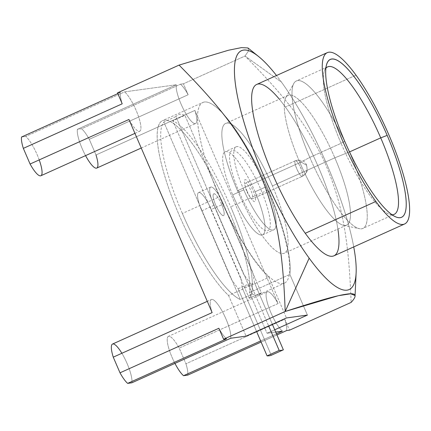 <?xml version="1.0" encoding="UTF-8"?>
<svg xmlns="http://www.w3.org/2000/svg" width="431" height="431" viewBox="0 0 431 431"><rect width="100%" height="100%" fill="white"/><g stroke="black" fill="none" stroke-linecap="round" stroke-linejoin="round"><path stroke-width="0.32" stroke-dasharray="2.15 1.62" d="M256.704 84.444A93.996 22.369 -114.3 0 1 285.387 107.001L356.006 75.177L285.387 107.001A93.996 22.369 -114.3 0 1 329.893 197.328A93.996 22.369 -114.3 0 1 333.933 255.836M353.738 246.909A131.024 31.183 65.7 0 0 281.475 82.127A131.024 31.183 65.7 0 0 276.508 75.522A131.024 31.183 65.7 0 1 281.475 82.127L245.013 56.035C286.049 97.401 306.08 124.026 323.202 159.007C341.654 200.027 348.652 235.859 351.12 302.417C348.652 235.859 341.654 200.027 323.202 159.007C306.08 124.026 286.049 97.401 245.013 56.035L183.417 83.792L245.013 56.035L281.475 82.127A131.024 31.183 65.7 0 1 353.738 246.909M279.374 99.222A93.996 22.369 -114.3 0 1 285.387 107.001A93.996 22.369 -114.3 0 1 337.882 229.06M188.142 94.755L183.417 83.792L188.142 94.755A22.218 5.285 65.7 0 0 180.487 84.196L183.417 83.792L180.487 84.196L81.615 128.75L77.424 129.322L176.295 84.772A22.218 5.285 65.7 0 0 188.832 118.196A22.218 5.285 65.7 0 0 194.882 110.411L96.011 154.966L89.271 139.305L188.142 94.755A22.218 5.285 65.7 0 0 180.487 84.196L81.615 128.75A22.218 5.285 -114.3 0 1 89.271 139.305L188.142 94.755M168.408 336.369A22.218 5.285 -114.3 0 0 174.938 363.387A22.218 5.285 -114.3 0 1 167.433 337.742A22.218 5.285 -114.3 0 1 179.194 348.103L185.933 363.764L284.805 319.209A22.218 5.285 65.7 0 1 286.593 330.577A22.218 5.285 65.7 0 0 284.805 319.209L289.53 330.173L284.805 319.209L185.933 363.764L179.194 348.103L278.065 303.553L194.882 110.411L278.065 303.553A22.218 5.285 65.7 0 0 266.353 298.204A22.218 5.285 65.7 0 0 282.402 331.153A22.218 5.285 65.7 0 1 269.612 309.517A22.218 5.285 65.7 0 1 267.279 291.814L168.408 336.369A22.218 5.285 -114.3 0 1 179.194 348.103L278.065 303.553A22.218 5.285 65.7 0 0 267.279 291.814M218.878 328.266A22.218 5.285 65.7 0 0 226.528 338.825A22.218 5.285 65.7 0 1 218.878 328.266M120.421 92.444A22.218 5.285 65.7 0 0 122.21 103.812A22.218 5.285 65.7 0 1 120.421 92.444L117.491 92.848L120.421 92.444L117.819 93.619L120.421 92.444M228.575 295.483L246.085 336.142L228.575 295.483A99.69 23.727 -114.3 0 1 172.195 197.883A99.69 23.727 -114.3 0 1 162.552 120.621A99.69 23.727 -114.3 0 1 217.17 185.088A99.69 23.727 -114.3 0 1 249.527 292.606A99.69 23.727 65.7 0 0 198.179 152.068A99.69 23.727 65.7 0 0 159.896 157.326A99.69 23.727 65.7 0 0 228.575 295.483L268.933 277.3L286.443 317.954L268.933 277.3L228.575 295.483M211.405 299.491A22.218 5.285 65.7 0 1 223.813 314.328A22.218 5.285 65.7 0 1 230.72 338.249A22.218 5.285 65.7 0 0 218.183 304.825A22.218 5.285 65.7 0 0 212.133 312.61A22.218 5.285 65.7 0 1 211.405 299.491L207.284 301.35M134.941 133.368L139.736 131.207A22.218 5.285 65.7 0 1 128.955 119.473A22.218 5.285 65.7 0 0 140.662 124.818A22.218 5.285 65.7 0 0 124.613 91.873L176.295 84.772L124.613 91.873L25.741 136.422A22.218 5.285 -114.3 0 1 38.531 158.053A22.218 5.285 -114.3 0 1 40.864 175.756M202.909 102.438A99.69 23.727 65.7 0 1 257.528 166.905A99.69 23.727 65.7 0 1 289.885 274.423L307.395 315.077L289.885 274.423L249.527 292.606L267.037 333.26L274.736 329.79L267.037 333.26L275.716 332.069L267.037 333.26L249.527 292.606L289.885 274.423A99.69 23.727 65.7 0 0 238.537 133.879A99.69 23.727 65.7 0 0 200.253 139.143A99.69 23.727 65.7 0 0 268.933 277.3A99.69 23.727 65.7 0 1 212.553 179.695A99.69 23.727 65.7 0 1 202.909 102.438L162.552 120.621M276.476 333.826L260.647 340.953L276.476 333.826M185.933 363.764A22.218 5.285 -114.3 0 1 187.722 375.126A22.218 5.285 -114.3 0 0 185.933 363.764M261.121 342.052L276.944 334.925L261.121 342.052M255.039 191.79A45.573 10.845 -114.3 0 1 261.849 235.084A45.573 10.845 -114.3 0 1 232.692 194.86A45.573 10.845 -114.3 0 1 225.882 151.567A45.573 10.845 -114.3 0 1 255.039 191.79A45.573 10.845 -114.3 0 1 262.587 234.873A45.573 10.845 -114.3 0 1 232.692 194.86L243.784 189.861A45.573 10.845 65.7 0 0 273.685 229.874A45.573 10.845 65.7 0 0 266.137 186.79L255.039 191.79L266.137 186.79A45.573 10.845 65.7 0 0 236.236 146.777A45.573 10.845 65.7 0 0 243.784 189.861L232.692 194.86A45.573 10.845 -114.3 0 1 225.138 151.777A45.573 10.845 -114.3 0 1 255.039 191.79M237.503 190.723A71.207 16.944 65.7 0 0 283.065 253.573A71.207 16.944 65.7 0 0 272.424 185.928A71.207 16.944 65.7 0 0 226.862 123.077A71.207 16.944 65.7 0 0 237.503 190.723L299.911 162.6A71.207 16.944 65.7 0 0 346.626 225.122A71.207 16.944 65.7 0 0 334.833 157.805L272.424 185.928A71.207 16.944 -114.3 0 1 284.218 253.245A71.207 16.944 -114.3 0 1 237.503 190.723A71.207 16.944 -114.3 0 1 225.709 123.406A71.207 16.944 -114.3 0 1 272.424 185.928L334.833 157.805A71.207 16.944 -114.3 0 1 343.545 225.354A71.207 16.944 -114.3 0 1 299.911 162.6L309.787 157.407A80.893 19.25 65.7 0 0 359.346 228.694A80.893 19.25 65.7 0 0 349.455 151.96L334.833 157.805L349.455 151.96A80.893 19.25 65.7 0 0 348.248 149.191A80.893 19.25 -114.3 0 1 349.455 151.96L349.455 151.96A80.893 19.25 -114.3 0 1 362.854 228.435A80.893 19.25 -114.3 0 1 309.787 157.407L299.911 162.6A71.207 16.944 -114.3 0 1 285.898 97.438A71.207 16.944 -114.3 0 1 334.833 157.805A71.207 16.944 65.7 0 0 288.118 95.283A71.207 16.944 65.7 0 0 299.911 162.6L237.503 190.723M243.784 189.861A45.573 10.845 -114.3 0 1 236.975 146.567A45.573 10.845 -114.3 0 1 266.137 186.79A45.573 10.845 -114.3 0 1 272.947 230.084A45.573 10.845 -114.3 0 1 243.784 189.861M346.071 144.363A80.893 19.25 65.7 0 0 293.867 83.382A80.893 19.25 65.7 0 0 309.787 157.407A80.893 19.25 -114.3 0 1 296.388 80.931A80.893 19.25 -114.3 0 1 346.071 144.363M325.933 68.157A80.893 19.25 65.7 0 0 341.061 143.313L309.787 157.407L341.061 143.313A80.893 19.25 -114.3 0 1 324.376 71.023A80.893 19.25 -114.3 0 1 325.933 68.157M344.708 141.233L341.061 143.313L344.708 141.233M392 214.762A80.893 19.25 -114.3 0 1 388.816 214.029A80.893 19.25 -114.3 0 1 341.061 143.313A80.893 19.25 65.7 0 0 392 214.762M112.534 344.046A22.218 5.285 -114.3 0 1 124.942 358.883A22.218 5.285 -114.3 0 1 131.848 382.803A22.218 5.285 -114.3 0 0 121.876 353.28M139.736 131.207A22.218 5.285 65.7 0 0 137.403 113.504A22.218 5.285 65.7 0 0 124.613 91.873L25.741 136.422A22.218 5.285 -114.3 0 1 39.221 159.906M21.55 136.999L25.741 136.422L21.55 136.999M247.868 47.943L248.746 50.632L245.013 56.035L248.746 50.626L247.868 47.943M96.011 154.966L89.271 139.305A22.218 5.285 -114.3 0 0 81.615 128.75L77.424 129.322A22.218 5.285 -114.3 0 0 85.559 155.618A22.218 5.285 -114.3 0 1 77.424 129.322L176.295 84.772A22.218 5.285 65.7 0 0 183.202 108.693A22.218 5.285 65.7 0 0 195.609 123.53A22.218 5.285 65.7 0 0 194.882 110.411L96.011 154.966A22.218 5.285 -114.3 0 1 96.738 168.085M249.226 298.279L172.783 120.788A98.554 23.452 -114.3 0 1 230.698 206.826A98.554 23.452 -114.3 0 1 249.226 298.279L261.331 292.821A98.554 23.452 -114.3 0 1 259.128 294.54A98.554 23.452 -114.3 0 1 252.394 294.05L240.282 299.507A98.554 23.452 -114.3 0 1 182.367 213.469A98.554 23.452 -114.3 0 1 163.845 122.016L240.282 299.507A98.554 23.452 -114.3 0 1 182.367 213.469L219.697 196.644A98.554 23.452 65.7 0 0 284.352 283.178A98.554 23.452 65.7 0 0 268.028 190.006L230.698 206.826A98.554 23.452 -114.3 0 1 249.226 298.279L172.783 120.788L184.894 115.33L261.331 292.821L249.226 298.279M252.394 294.05A98.554 23.452 65.7 0 0 261.331 292.821L184.894 115.33A98.554 23.452 65.7 0 0 175.95 116.559L252.394 294.05L175.95 116.559L163.845 122.016L240.282 299.507L252.394 294.05M221.577 204.289A11.96 2.845 -114.3 0 1 223.36 215.651A11.96 2.845 -114.3 0 1 215.71 205.097A11.96 2.845 -114.3 0 1 213.921 193.729A11.96 2.845 -114.3 0 1 221.577 204.289M239.162 192.075A43.865 10.441 -114.3 0 1 232.605 150.403A43.865 10.441 -114.3 0 1 260.674 189.123A43.865 10.441 -114.3 0 1 267.225 230.79A43.865 10.441 -114.3 0 1 239.162 192.075M246.985 191.003A11.96 2.845 65.7 0 0 254.64 201.563A11.96 2.845 65.7 0 0 252.852 190.195A11.96 2.845 65.7 0 0 245.196 179.635A11.96 2.845 65.7 0 0 246.985 191.003M240.746 277.952L242.351 288.156L271.261 355.284L242.351 288.156L254.457 282.704L272.37 324.295L254.457 282.704L252.852 272.494L223.371 204.041A19.287 4.59 65.7 0 0 210.716 187.108A19.287 4.59 65.7 0 0 213.911 205.339A19.287 4.59 -114.3 0 1 211.028 187.016A19.287 4.59 -114.3 0 1 223.371 204.041L211.265 209.498L240.746 277.952M256.547 331.428L238.16 288.732L231.285 279.25L201.805 210.797A19.287 4.59 -114.3 0 1 198.923 192.474A19.287 4.59 -114.3 0 1 211.265 209.498A19.287 4.59 -114.3 0 0 198.61 192.56A19.287 4.59 -114.3 0 0 201.805 210.797L213.911 205.339L243.391 273.798L250.266 283.28L268.653 325.971L250.266 283.28L238.16 288.732L256.547 331.428M213.948 193.799A11.885 2.828 65.7 0 0 215.726 205.091A11.885 2.828 65.7 0 0 223.333 215.581A11.885 2.828 65.7 0 0 221.556 204.289A11.885 2.828 65.7 0 0 213.948 193.799M302.223 176.381A8.545 2.031 65.7 0 0 302.357 176.338A8.545 2.031 65.7 0 0 300.822 167.988A8.545 2.031 65.7 0 0 295.477 160.72L245.535 183.223A8.545 2.031 -114.3 0 1 250.885 190.491A8.545 2.031 -114.3 0 1 252.421 198.842A8.545 2.031 -114.3 0 1 252.28 198.885L302.223 176.381L252.28 198.885A8.545 2.031 -114.3 0 1 246.931 191.617A8.545 2.031 -114.3 0 1 245.395 183.261A8.545 2.031 -114.3 0 1 245.535 183.223L295.477 160.72A8.545 2.031 65.7 0 0 295.337 160.758A8.545 2.031 65.7 0 0 296.873 169.114A8.545 2.031 65.7 0 0 302.223 176.381C299.728 177.233 292.563 160.607 295.477 160.72L297.686 160.084L306.414 165.138C308.014 170.1 306.619 173.844 302.223 176.381C306.619 173.844 308.014 170.1 306.414 165.138L297.686 160.084L295.477 160.72C297.972 159.863 305.132 176.494 302.223 176.381L252.421 198.842M245.395 183.261L295.477 160.72M262.587 234.873L273.685 229.874M236.236 146.777L225.138 151.777M346.626 225.122L284.218 253.245M343.545 225.354L359.346 228.694M285.898 97.438L293.867 83.382M288.118 95.283L225.709 123.406M327.662 66.837L296.388 80.931M326.849 63.853L324.376 71.023M395.825 216.928L388.816 214.029M394.128 214.342L362.854 228.435M141.249 148.027L195.609 123.53M259.128 294.54L284.352 283.178M295.337 160.758L297.686 160.084C302.056 160.44 304.281 161.092 304.372 162.029C306.048 163.877 306.867 165.03 306.829 165.488L307.131 170.654C307.093 170.838 306.646 173.979 302.357 176.338M210.716 187.108L198.61 192.56"/><path stroke-width="0.65" d="M404.558 224.012L333.933 255.836A93.996 22.369 -114.3 0 1 305.25 233.279L375.87 201.46A93.996 22.369 -114.3 0 1 323.412 79.654A93.996 22.369 -114.3 0 1 356.006 75.177A93.996 22.369 -114.3 0 1 408.464 196.978A93.996 22.369 -114.3 0 1 375.87 201.46L305.25 233.279A93.996 22.369 -114.3 0 1 260.744 142.952A93.996 22.369 -114.3 0 1 256.704 84.444L327.323 52.62A93.996 22.369 65.7 0 0 331.364 111.128A93.996 22.369 65.7 0 0 375.87 201.46A93.996 22.369 65.7 0 0 404.558 224.012A93.996 22.369 65.7 0 0 400.512 165.504A93.996 22.369 65.7 0 0 356.006 75.177A93.996 22.369 65.7 0 0 327.323 52.62M387.173 135.399A86.588 20.607 65.7 0 0 331.768 58.972A86.588 20.607 65.7 0 0 344.708 141.233A86.588 20.607 65.7 0 0 400.108 217.66A86.588 20.607 65.7 0 0 387.173 135.399A86.588 20.607 65.7 0 0 326.849 63.853A86.588 20.607 65.7 0 0 344.708 141.233A86.588 20.607 65.7 0 0 395.825 216.928A86.588 20.607 65.7 0 0 387.173 135.399L380.729 137.866A80.893 19.25 65.7 0 0 327.662 66.837A80.893 19.25 65.7 0 0 325.933 68.157A80.893 19.25 -114.3 0 1 380.729 137.866L387.173 135.399M309.162 258.153A131.024 31.183 65.7 0 0 353.738 246.909A131.024 31.183 65.7 0 1 356.125 272.866A131.024 31.183 65.7 0 1 309.162 258.153L285.187 311.478L309.162 258.153A131.024 31.183 65.7 0 1 236.678 92.169A131.024 31.183 65.7 0 1 276.508 75.522A131.024 31.183 65.7 0 0 258.643 56.542A131.024 31.183 65.7 0 0 240.191 108.364A131.024 31.183 65.7 0 0 309.162 258.153M337.882 229.06A93.996 22.369 -114.3 0 1 305.25 233.279A93.996 22.369 -114.3 0 1 253.617 116.181A93.996 22.369 -114.3 0 1 279.374 99.222M354.993 295.51L350.678 293.786L338.421 295.693L285.187 311.478L223.597 339.229L218.878 328.266L223.597 339.229L226.528 338.825L223.597 339.229L285.187 311.478C283.054 252.588 277.365 219.492 263.686 182.959C246.548 141.346 225.424 111.882 179.08 65.097L117.491 92.848L122.21 103.812L117.491 92.848L179.08 65.097L228.489 50.233L241.435 47.62L247.868 47.943L241.43 47.62L228.489 50.233L179.08 65.097C225.424 111.882 246.548 141.346 263.686 182.959C277.365 219.492 283.054 252.588 285.187 311.478C322.291 299.507 338.093 295.122 348.49 293.899C356.308 293.01 357.186 295.849 351.12 302.417L289.53 330.173L286.593 330.577L289.53 330.173L351.12 302.417M246.085 336.142L230.72 338.249L246.085 336.142L286.443 317.954L307.395 315.077L274.736 329.79L307.395 315.077L286.443 317.954L246.085 336.142M121.876 353.28A22.218 5.285 -114.3 0 0 112.534 344.046A22.218 5.285 -114.3 0 0 113.261 357.159L120.007 372.82A22.218 5.285 -114.3 0 0 127.657 383.38L131.848 382.803L127.657 383.38L226.528 338.825L127.657 383.38A22.218 5.285 -114.3 0 1 120.007 372.82L113.261 357.159L212.133 312.61L128.955 119.473L212.133 312.61L113.261 357.159A22.218 5.285 -114.3 0 1 112.534 344.046L207.284 301.35M282.402 331.153L275.716 332.069L282.402 331.153L276.476 333.826L282.402 331.153M260.647 340.953L183.531 375.703A22.218 5.285 -114.3 0 1 174.938 363.387A22.218 5.285 -114.3 0 0 183.531 375.703L187.722 375.126L261.121 342.052L187.722 375.126L183.531 375.703L260.647 340.953M276.944 334.925L286.593 330.577L276.944 334.925M131.848 382.803L230.72 338.249L131.848 382.803M348.248 149.191A80.893 19.25 65.7 0 0 346.071 144.363A80.893 19.25 -114.3 0 1 348.248 149.191M349.519 151.927L380.729 137.866A80.893 19.25 -114.3 0 1 392 214.762A80.893 19.25 65.7 0 0 394.128 214.342A80.893 19.25 65.7 0 0 380.729 137.866L349.519 151.927M120.007 372.82L218.878 328.266L120.007 372.82M122.21 103.812L23.339 148.366L30.084 164.022L128.955 119.473L30.084 164.022L23.339 148.366A22.218 5.285 -114.3 0 1 21.55 136.999L117.819 93.619L21.55 136.999A22.218 5.285 -114.3 0 0 23.339 148.366L122.21 103.812M134.941 133.368L40.864 175.756A22.218 5.285 -114.3 0 1 30.084 164.022A22.218 5.285 -114.3 0 0 40.864 175.756A22.218 5.285 -114.3 0 0 39.221 159.906M141.249 148.027L96.738 168.085A22.218 5.285 -114.3 0 1 85.559 155.618A22.218 5.285 -114.3 0 0 96.269 168.198A22.218 5.285 -114.3 0 0 96.011 154.966M271.261 355.284A158.937 37.826 -114.3 0 1 267.069 355.861L256.547 331.428L267.069 355.861L279.175 350.403A158.937 37.826 65.7 0 0 283.366 349.827L271.261 355.284A158.937 37.826 -114.3 0 1 267.069 355.861L279.175 350.403L268.653 325.971L279.175 350.403A158.937 37.826 -114.3 0 0 283.366 349.827L272.37 324.295L283.366 349.827L271.261 355.284M355.042 296.081L356.125 272.866M248.294 48.213L258.643 56.542"/></g></svg>
